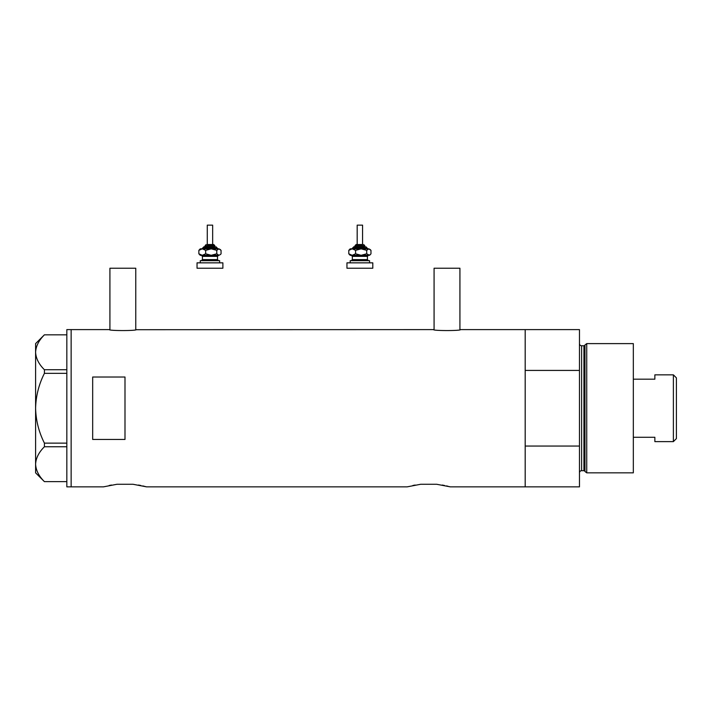 <?xml version="1.0" encoding="UTF-8"?>
<svg xmlns="http://www.w3.org/2000/svg" width="712" height="712" viewBox="0 0 712 712"><rect width="100%" height="100%" fill="white"/><g stroke="black" fill="none" stroke-linecap="round" stroke-linejoin="round"><path stroke-width="1.07" d="M136.295 329.612C137.131 330.875 108.535 330.875 109.372 329.612L109.915 329.7L109.915 268.228L135.761 268.228L135.761 329.7L433.546 329.612C432.709 330.875 461.296 330.875 460.468 329.612L459.925 329.7L459.925 268.228L434.08 268.228L434.08 329.7L433.546 329.612M460.468 329.612L525.189 329.612L525.189 370.418L579.47 370.418L579.47 329.612L525.189 329.612L525.189 486.857L525.189 446.05L579.47 446.05L579.47 486.857L450.233 486.857L436.705 484.267L420.685 484.267L436.705 484.267L420.685 484.267L407.157 486.857L146.53 486.857L133.002 484.267L116.973 484.267L133.002 484.267L116.973 484.267L103.454 486.857L71.138 486.857L71.138 329.612L71.138 486.857L66.83 486.857L66.83 329.612L109.372 329.612M124.992 377.022L92.676 377.022L92.676 439.446L124.992 439.446L124.992 377.022M442.223 485.041L444.519 485.486M446.522 485.913L448.115 486.296M449.29 486.599L450.233 486.857M412.898 485.477L415.203 485.041M138.52 485.041L140.816 485.486M142.809 485.913L146.53 486.857M109.185 485.477L111.499 485.041M66.83 373.337L44.42 373.337L44.42 369.724C38.875 364.268 35.938 358.447 35.6 352.271C35.903 346.174 38.84 340.363 44.42 334.827L66.83 334.827M44.42 369.724L66.83 369.724M44.393 334.827L35.6 343.611L35.6 472.848L44.42 481.641C38.875 476.186 35.938 470.374 35.6 464.197C35.903 458.101 38.84 452.28 44.42 446.744L44.42 443.131C38.849 432.095 35.912 420.472 35.6 408.234C35.92 395.961 38.857 384.329 44.42 373.337M44.42 481.641L66.83 481.641M66.83 446.744L44.42 446.744M44.42 443.131L66.83 443.131M584.97 471.495L584.97 344.973L586.741 343.611L586.741 472.848L584.97 471.495A1.077 1.077 0 0 0 583.929 470.694L581.624 470.694A2.154 2.154 0 0 0 579.47 472.848M584.97 344.973A1.077 1.077 0 0 1 583.929 345.765L581.624 345.765A2.154 2.154 0 0 1 579.47 343.611M586.741 343.611L633.324 343.611L633.324 472.848L586.741 472.848M579.47 446.05L579.47 370.418M673.383 374.85L676.4 377.858L676.4 438.601L673.383 441.618L673.383 374.85L654.862 374.85L654.862 379.185L633.324 379.185M673.383 441.618L654.862 441.618L654.862 437.284L633.324 437.284M207.272 244.536L213.734 244.536L212.657 244.536L212.657 225.143L207.272 225.143L207.272 244.536L212.452 244.536M214.81 246.69L214.81 245.613L205.118 245.613L205.118 246.69L204.041 246.69L214.437 246.69M200.268 262.844L200.268 260.69L219.652 260.69L219.652 262.844M197.037 262.844L222.883 262.844L222.883 268.228L197.037 268.228L197.037 262.844M218.575 255.305L217.498 256.382L202.422 256.382L201.345 255.305L217.916 255.305M200.268 255.305L202.27 255.305L198.862 253.801L200.268 255.305M216.768 250.339L218.913 248.844L211.224 248.844L205.679 250.339L202.27 248.844L198.862 250.339L200.268 248.844L211.224 248.844L216.768 250.339L216.768 253.801L218.913 255.305L220.453 254.504L218.913 255.305L211.224 255.305L205.679 253.801L202.27 255.305M220.453 249.645L218.913 248.844L221.058 250.339L221.058 253.801L220.453 254.504M216.768 253.801L211.224 255.305M198.862 250.339L198.862 253.801M205.679 250.339L205.679 253.801M362.568 244.536L362.568 225.143L357.184 225.143L357.184 244.536L356.107 244.536L362.363 244.536M364.722 246.69L364.722 245.613L355.03 245.613L355.03 246.69L353.953 246.69L364.357 246.69M350.188 262.844L350.188 260.69L369.572 260.69L369.572 262.844M346.958 262.844L372.803 262.844L372.803 268.228L346.958 268.228L346.958 262.844M368.496 255.305L367.419 256.382L352.342 256.382L351.265 255.305L367.837 255.305M350.188 255.305L352.182 255.305L348.782 253.801L350.188 255.305M367.339 248.844L361.135 248.844L366.689 250.339L366.689 253.801L369.572 255.305L370.373 254.504L368.834 255.305L361.135 255.305L355.591 253.801L352.182 255.305M361.135 248.844L355.591 250.339L352.182 248.844L348.782 250.339L350.188 248.844L368.834 248.844L370.97 250.339L370.97 253.801L370.373 254.504M366.689 253.801L361.135 255.305M366.689 250.339L368.834 248.844L370.373 249.645M348.782 250.339L348.782 253.801M355.591 250.339L355.591 253.801M583.929 470.694L583.929 345.765M581.624 345.765L581.624 470.694M218.041 248.844L216.964 247.767L202.965 247.767L204.041 246.69M202.422 256.382L202.422 259.613L217.498 259.613L218.575 260.69M367.953 248.844L366.876 247.767L352.876 247.767L353.953 246.69M352.342 256.382L352.342 259.613L367.419 259.613L368.496 260.69M205.118 245.613L206.195 244.536M217.498 256.382L217.498 259.613M202.422 259.613L201.345 260.69M216.964 247.767L215.887 246.69M202.965 247.767L201.888 248.844M214.81 245.613L213.734 244.536M355.03 245.613L356.107 244.536M367.419 256.382L367.419 259.613M352.342 259.613L351.265 260.69M366.876 247.767L365.799 246.69M352.876 247.767L351.799 248.844M364.722 245.613L363.645 244.536"/></g></svg>
